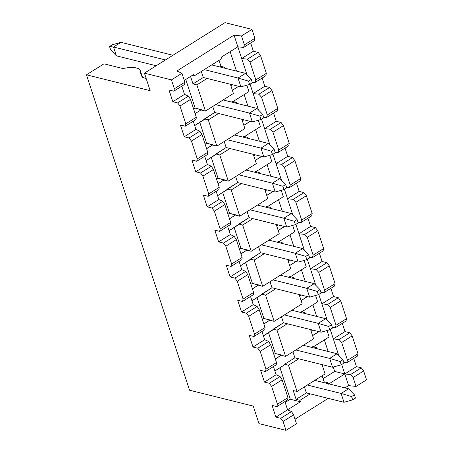 <?xml version="1.0" encoding="UTF-8"?>
<svg xmlns="http://www.w3.org/2000/svg" width="453" height="453" viewBox="0 0 453 453"><rect width="100%" height="100%" fill="white"/><g stroke="black" fill="none" stroke-linecap="round" stroke-linejoin="round"><path stroke-width="0.68" d="M103.969 63.822L122.831 68.522L128.612 67.576L133.731 67.355L138.324 68.499L133.731 67.355L128.612 67.576L122.831 68.522L103.969 63.822L86.461 74.802L150.153 90.668L144.422 73.148L224.965 22.65L144.422 73.148L171.444 79.881L181.947 73.295L176.846 70.996L234.042 35.136L241.483 35.968L251.987 29.383L224.965 22.65L251.987 29.383L241.483 35.968L244.394 44.87L254.897 38.284L251.987 29.383L254.897 38.284L244.394 44.87L241.483 35.968L234.042 35.136L237.853 46.795L243.578 47.435L244.394 44.87L243.578 47.435L254.354 40.679L254.897 38.284L254.354 40.679L243.578 47.435L237.853 46.795L241.687 58.528L247.412 59.167L258.187 52.412L253.357 51.206L241.687 58.528L247.066 74.988L241.687 58.528L253.357 51.206L258.187 52.412L247.412 59.167L250.028 62.118L260.532 55.532L258.187 52.412L260.532 55.532L250.028 62.118L255.849 79.915L266.353 73.329L260.532 55.532L266.353 73.329L255.849 79.915L250.028 62.118L247.412 59.167L241.687 58.528L237.853 46.795L221.511 57.044L221.987 58.494L221.511 57.044L237.853 46.795L234.042 35.136L176.846 70.996L181.947 73.295L171.444 79.881L174.354 88.777L184.858 82.191L181.947 73.295L184.858 82.191L184.581 84.422L173.805 91.178L168.98 89.977L173.805 91.178L184.581 84.422L184.858 82.191L174.354 88.777L173.805 91.178L174.354 88.777L171.444 79.881L144.422 73.148L150.153 90.668L86.461 74.802L189.558 390.226L253.244 406.092L189.558 390.226L86.461 74.802L103.969 63.822M138.318 68.499L140.034 69.847L142.485 77.355L140.034 69.847L141.257 76.025M142.497 77.361L139.994 69.7L138.324 68.499M141.2 75.804L143.771 77.831L146.149 78.426L143.771 77.831L141.2 75.804L140.034 69.847M258.974 423.617L253.244 406.092L258.974 423.617L285.996 430.35L258.974 423.617M366.539 379.852L356.035 386.437L348.595 385.611L344.982 387.876L348.595 385.611L356.035 386.437L366.539 379.852L363.629 370.95L366.539 379.852M328.249 398.363L295.011 419.201L328.249 398.363M296.5 423.765L285.996 430.35L296.5 423.765L293.589 414.863L283.085 421.449L285.996 430.35L283.085 421.449L280.735 418.329L275.911 417.128L272.077 405.401L276.902 406.601L277.446 404.201L287.955 397.615L282.134 379.818L280.056 376.528L269.28 383.283L271.63 386.403L282.134 379.818L271.63 386.403L277.446 404.201L271.63 386.403L269.28 383.283L280.056 376.528L276.126 374.761L264.456 382.083L269.28 383.283L264.456 382.083L260.622 370.35L265.447 371.556L260.622 370.35L264.456 382.083L276.126 374.761L280.056 376.528L282.134 379.818L287.955 397.615L287.678 399.846L276.902 406.601L272.077 405.401L275.911 417.128L280.735 418.329L283.085 421.449L293.589 414.863L296.5 423.765M179.988 106.025L190.492 99.439L188.414 96.149L177.638 102.905L179.988 106.025L185.809 123.828L196.313 117.242L190.492 99.439L179.988 106.025L177.638 102.905L188.414 96.149L184.49 94.388L172.814 101.704L177.638 102.905L172.814 101.704L168.98 89.977L172.814 101.704L184.49 94.388L188.414 96.149L190.492 99.439L196.313 117.242L196.036 119.467L185.26 126.223L180.436 125.022L185.26 126.223L196.036 119.467L196.313 117.242L185.809 123.828L185.26 126.223L185.809 123.828L179.988 106.025M252.202 82.169L255.033 82.486L255.849 79.915L255.033 82.486L265.809 75.73L266.353 73.329L265.809 75.73L255.033 82.486L252.202 82.169M191.443 141.076L201.947 134.484L199.869 131.2L189.094 137.955L191.443 141.076L197.259 158.873L207.768 152.287L201.947 134.484L191.443 141.076L189.094 137.955L199.869 131.2L195.945 129.433L184.269 136.749L189.094 137.955L184.269 136.749L180.436 125.022L184.269 136.749L195.945 129.433L199.869 131.2L201.947 134.484L207.768 152.287L207.491 154.518L196.715 161.274L191.891 160.068L196.715 161.274L207.491 154.518L207.768 152.287L197.259 158.873L196.715 161.274L197.259 158.873L191.443 141.076M269.643 87.457L264.812 86.257L253.142 93.573L258.867 94.213L269.643 87.457L258.867 94.213L261.483 97.163L271.987 90.577L269.643 87.457L271.987 90.577L261.483 97.163L267.304 114.96L277.808 108.375L271.987 90.577L277.808 108.375L267.304 114.96L261.483 97.163L258.867 94.213L253.142 93.573L258.521 110.034L250.056 84.139L253.142 93.573L264.812 86.257L269.643 87.457M263.657 117.214L266.489 117.531L267.304 114.96L266.489 117.531L277.264 110.775L277.808 108.375L277.264 110.775L266.489 117.531L263.657 117.214M202.899 176.121L213.403 169.535L211.325 166.245L200.549 173.001L202.899 176.121L208.714 193.918L219.224 187.332L213.403 169.535L202.899 176.121L200.549 173.001L211.325 166.245L207.4 164.479L195.724 171.8L200.549 173.001L195.724 171.8L191.891 160.068L195.724 171.8L207.4 164.479L211.325 166.245L213.403 169.535L219.224 187.332L218.946 189.564L208.17 196.319L203.346 195.118L208.17 196.319L218.946 189.564L219.224 187.332L208.714 193.918L208.17 196.319L208.714 193.918L202.899 176.121M281.098 122.503L276.268 121.302L264.597 128.618L270.322 129.258L281.098 122.503L270.322 129.258L272.938 132.208L283.442 125.623L281.098 122.503L283.442 125.623L272.938 132.208L278.759 150.011L289.263 143.425L283.442 125.623L289.263 143.425L278.759 150.011L272.938 132.208L270.322 129.258L264.597 128.618L269.977 145.085L261.511 119.184L264.597 128.618L276.268 121.302L281.098 122.503M275.113 152.265L277.944 152.576L278.759 150.011L277.944 152.576L288.72 145.821L289.263 143.425L288.72 145.821L277.944 152.576L275.113 152.265M214.354 211.166L224.858 204.58L222.78 201.291L212.004 208.046L214.354 211.166L220.169 228.969L230.679 222.383L224.858 204.58L214.354 211.166L212.004 208.046L222.78 201.291L218.856 199.53L207.18 206.845L212.004 208.046L207.18 206.845L203.346 195.118L207.18 206.845L218.856 199.53L222.78 201.291L224.858 204.58L230.679 222.383L230.401 224.609L219.626 231.364L214.801 230.164L219.626 231.364L230.401 224.609L230.679 222.383L220.169 228.969L219.626 231.364L220.169 228.969L214.354 211.166M292.553 157.548L287.723 156.347L276.053 163.669L281.777 164.309L292.553 157.548L281.777 164.309L284.393 167.259L294.897 160.673L292.553 157.548L294.897 160.673L284.393 167.259L290.214 185.056L300.718 178.471L294.897 160.673L300.718 178.471L290.214 185.056L284.393 167.259L281.777 164.309L276.053 163.669L281.432 180.13L272.966 154.23L276.053 163.669L287.723 156.347L292.553 157.548M286.568 187.31L289.399 187.627L290.214 185.056L289.399 187.627L300.175 180.872L300.718 178.471L300.175 180.872L289.399 187.627L286.568 187.31M225.809 246.217L236.313 239.626L234.235 236.341L223.459 243.097L225.809 246.217L231.625 264.014L242.134 257.429L236.313 239.626L225.809 246.217L223.459 243.097L234.235 236.341L230.311 234.575L218.635 241.891L223.459 243.097L218.635 241.891L214.801 230.164L218.635 241.891L230.311 234.575L234.235 236.341L236.313 239.626L242.134 257.429L241.857 259.66L231.081 266.415L226.257 265.209L231.081 266.415L241.857 259.66L242.134 257.429L231.625 264.014L231.081 266.415L231.625 264.014L225.809 246.217M304.008 192.599L299.178 191.398L287.508 198.714L293.233 199.354L304.008 192.599L293.233 199.354L295.849 202.304L306.353 195.719L304.008 192.599L306.353 195.719L295.849 202.304L301.664 220.101L312.174 213.516L306.353 195.719L312.174 213.516L301.664 220.101L295.849 202.304L293.233 199.354L287.508 198.714L292.887 215.175L284.422 189.28L287.508 198.714L299.178 191.398L304.008 192.599M298.023 222.355L300.854 222.672L301.664 220.101L300.854 222.672L311.63 215.917L312.174 213.516L311.63 215.917L300.854 222.672L298.023 222.355M237.264 281.262L247.768 274.677L245.69 271.387L234.914 278.142L237.264 281.262L243.08 299.059L253.589 292.474L247.768 274.677L237.264 281.262L234.914 278.142L245.69 271.387L241.766 269.62L230.09 276.942L234.914 278.142L230.09 276.942L226.257 265.209L230.09 276.942L241.766 269.62L245.69 271.387L247.768 274.677L253.589 292.474L253.312 294.705L242.536 301.46L237.712 300.26L242.536 301.46L253.312 294.705L253.589 292.474L243.08 299.059L242.536 301.46L243.08 299.059L237.264 281.262M315.458 227.644L310.633 226.443L298.963 233.759L304.688 234.399L315.458 227.644L304.688 234.399L307.304 237.349L317.808 230.764L315.458 227.644L317.808 230.764L307.304 237.349L313.119 255.152L323.629 248.567L317.808 230.764L323.629 248.567L313.119 255.152L307.304 237.349L304.688 234.399L298.963 233.759L304.342 250.226L295.877 224.326L298.963 233.759L310.633 226.443L315.458 227.644M309.478 257.4L312.31 257.717L313.119 255.152L312.31 257.717L323.08 250.962L323.629 248.567L323.08 250.962L312.31 257.717L309.478 257.4M248.72 316.307L259.224 309.722L257.145 306.432L246.37 313.187L248.72 316.307L254.535 334.11L265.045 327.525L259.224 309.722L248.72 316.307L246.37 313.187L257.145 306.432L253.216 304.671L241.545 311.987L246.37 313.187L241.545 311.987L237.712 300.26L241.545 311.987L253.216 304.671L257.145 306.432L259.224 309.722L265.045 327.525L264.767 329.75L253.991 336.505L249.167 335.305L253.991 336.505L264.767 329.75L265.045 327.525L254.535 334.11L253.991 336.505L254.535 334.11L248.72 316.307M326.913 262.689L322.089 261.489L310.418 268.81L316.143 269.444L326.913 262.689L316.143 269.444L318.759 272.4L329.263 265.815L326.913 262.689L329.263 265.815L318.759 272.4L324.575 290.197L335.084 283.612L329.263 265.815L335.084 283.612L324.575 290.197L318.759 272.4L316.143 269.444L310.418 268.81L315.798 285.271L307.332 259.371L310.418 268.81L322.089 261.489L326.913 262.689M320.934 292.451L323.765 292.768L324.575 290.197L323.765 292.768L334.535 286.013L335.084 283.612L334.535 286.013L323.765 292.768L320.934 292.451M260.175 351.358L270.679 344.767L268.601 341.483L257.825 348.238L260.175 351.358L265.99 369.155L276.5 362.57L270.679 344.767L260.175 351.358L257.825 348.238L268.601 341.483L264.671 339.716L253.001 347.032L257.825 348.238L253.001 347.032L249.167 335.305L253.001 347.032L264.671 339.716L268.601 341.483L270.679 344.767L276.5 362.57L276.222 364.801L265.447 371.556L276.222 364.801L276.5 362.57L265.99 369.155L265.447 371.556L265.99 369.155L260.175 351.358M338.368 297.74L333.544 296.534L321.873 303.855L327.598 304.495L338.368 297.74L327.598 304.495L330.214 307.445L340.718 300.86L338.368 297.74L340.718 300.86L330.214 307.445L336.03 325.243L346.539 318.657L340.718 300.86L346.539 318.657L336.03 325.243L330.214 307.445L327.598 304.495L321.873 303.855L327.253 320.316L318.787 294.422L321.873 303.855L333.544 296.534L338.368 297.74M332.389 327.496L335.22 327.813L336.03 325.243L335.22 327.813L345.99 321.058L346.539 318.657L345.99 321.058L335.22 327.813L332.389 327.496M349.824 332.785L344.999 331.585L333.329 338.901L339.054 339.54L349.824 332.785L339.054 339.54L341.67 342.491L352.174 335.905L349.824 332.785L352.174 335.905L357.995 353.708L357.445 356.103L357.995 353.708L352.174 335.905L341.67 342.491L347.485 360.294L357.995 353.708L347.485 360.294L341.67 342.491L339.054 339.54L333.329 338.901L338.708 355.367L330.243 329.467L333.329 338.901L344.999 331.585L349.824 332.785M250.673 42.99L253.357 51.206L250.673 42.99M262.128 78.035L264.812 86.257L262.128 78.035M273.584 113.08L276.268 121.302L273.584 113.08M285.039 148.131L287.723 156.347L285.039 148.131M296.494 183.176L299.178 191.398L296.494 183.176M307.949 218.221L310.633 226.443L307.949 218.221M319.405 253.267L322.089 261.489L319.405 253.267M330.86 288.318L333.544 296.534L330.86 288.318M342.315 323.363L344.999 331.585L342.315 323.363M353.77 358.408L356.454 366.63L361.279 367.83L363.629 370.95L353.125 377.542L356.035 386.437L353.125 377.542L350.503 374.586L344.784 373.952L348.595 385.611L344.784 373.952L350.503 374.586L361.279 367.83L356.454 366.63L344.784 373.952L356.454 366.63L353.77 358.408M343.844 362.542L346.675 362.859L347.485 360.294L346.675 362.859L357.445 356.103L346.675 362.859L343.844 362.542M287.581 409.812L291.511 411.573L293.589 414.863L291.511 411.573L280.735 418.329L291.511 411.573L287.581 409.812L275.911 417.128L287.581 409.812L284.897 401.59L287.581 409.812L300.424 401.76L290.294 399.235L285.175 402.44L290.294 399.235L280.011 367.785L290.294 399.235L300.424 401.76L299.948 400.31L296.092 399.348L293.204 390.52L297.066 391.477L288.482 365.231L284.626 364.269L284.773 364.716L284.626 364.269L294.897 357.825L292.927 351.805L294.897 357.825L284.626 364.269L288.482 365.231L297.066 391.477L325.078 373.918L322.043 364.62L325.078 373.918L314.807 380.356L348.584 388.77L314.807 380.356L297.066 391.477L293.204 390.52L296.092 399.348L306.364 392.91L304.393 386.885L306.364 392.91L296.092 399.348L299.948 400.31L300.424 401.76L287.581 409.812M276.902 406.601L287.678 399.846L287.955 397.615L277.446 404.201L276.902 406.601M363.629 370.95L361.279 367.83L350.503 374.586L353.125 377.542L363.629 370.95M184.49 94.388L181.8 86.166L184.49 94.388M341.698 364.512L344.784 373.952L341.698 364.512M193.255 121.211L195.945 129.433L193.255 121.211M204.711 156.262L207.4 164.479L204.711 156.262M216.166 191.308L218.856 199.53L216.166 191.308M227.621 226.353L230.311 234.575L227.621 226.353M239.076 261.404L241.766 269.62L239.076 261.404M250.532 296.449L253.216 304.671L250.532 296.449M261.987 331.494L264.671 339.716L261.987 331.494M273.442 366.545L276.126 374.761L273.442 366.545M193.493 74.609L184.269 80.391L193.493 74.609L193.969 76.059L193.493 74.609M230.13 51.642L236.489 71.104L230.13 51.642M246.857 85.198L248.946 91.574L232.599 101.823L248.946 91.574L246.857 85.198M244.161 94.575L247.944 106.155L244.161 94.575M258.312 120.249L260.401 126.625L244.054 136.868L260.401 126.625L258.312 120.249M255.617 129.62L259.399 141.2L255.617 129.62M269.767 155.294L271.857 161.67L255.509 171.914L271.857 161.67L269.767 155.294M267.072 164.666L270.854 176.245L267.072 164.666M281.222 190.339L283.306 196.715L266.964 206.964L283.306 196.715L281.222 190.339M278.527 199.716L282.31 211.296L278.527 199.716M292.678 225.384L294.761 231.766L278.419 242.01L294.761 231.766L292.678 225.384M289.982 234.762L293.765 246.341L289.982 234.762M304.133 260.435L306.217 266.811L289.875 277.055L306.217 266.811L304.133 260.435M301.438 269.807L305.22 281.387L301.438 269.807M315.588 295.481L317.672 301.857L301.33 312.106L317.672 301.857L315.588 295.481M312.893 304.858L316.675 316.437L312.893 304.858M327.043 330.526L329.127 336.907L327.043 330.526M324.371 339.971L328.131 351.483L324.371 339.971M333.221 367.049L334.648 371.426L344.784 373.952L334.648 371.426L323.091 378.674L334.648 371.426L333.221 367.049M328.946 383.878L344.784 373.952L328.946 383.878M193.629 109.037L195.135 108.097L185.77 79.451L195.135 108.097L193.629 109.037M230.871 85.691L232.389 84.739L230.871 85.691M206.602 148.714L212.882 144.773L206.613 143.21L205.107 144.15L206.613 143.21L199.801 122.384L206.613 143.21L216.868 146.115L208.301 119.898L204.439 118.935L204.586 119.388L194.688 125.589L214.711 112.497L212.74 106.472L214.711 112.497L204.439 118.935L208.301 119.898L216.868 146.115L244.88 128.55L241.857 119.292L244.88 128.55L234.609 134.994M232.457 101.376L236.313 102.333L236.642 103.335L236.313 102.333L235.266 102.995L236.313 102.333L232.457 101.376L231.404 102.033L232.457 101.376M242.349 120.804L243.935 119.813L242.349 120.804M218.057 183.759L224.337 179.824L218.069 178.261L216.562 179.201L218.069 178.261L211.257 157.429L218.069 178.261L228.323 181.16L219.756 154.949L215.894 153.986L216.041 154.433L206.143 160.639L226.166 147.542L224.195 141.523L226.166 147.542L215.894 153.986L219.756 154.949L228.323 181.16L256.336 163.601L253.312 154.337L256.336 163.601L246.064 170.039M243.912 136.421L247.768 137.384L248.097 138.386L247.768 137.384L246.721 138.04L247.768 137.384L243.912 136.421L242.859 137.078L243.912 136.421M253.805 155.849L255.39 154.858L253.805 155.849M229.512 218.81L235.792 214.869L229.524 213.306L228.018 214.246L229.524 213.306L222.712 192.48L229.524 213.306L239.779 216.211L231.211 189.994L227.349 189.031L227.497 189.479L217.599 195.685L237.621 182.593L235.651 176.568L237.621 182.593L227.349 189.031L231.211 189.994L239.779 216.211L267.791 198.646L264.767 189.388L267.791 198.646L257.519 205.084M255.367 171.466L259.224 172.429L259.552 173.431L259.224 172.429L258.176 173.086L259.224 172.429L255.367 171.466L254.314 172.123L255.367 171.466M265.26 190.9L266.845 189.903L265.26 190.9M240.968 253.856L247.247 249.914L240.979 248.352L239.473 249.292L240.979 248.352L234.167 227.525L240.979 248.352L251.234 251.256L242.666 225.039L238.805 224.076L238.952 224.529L229.054 230.73L249.076 217.638L247.106 211.613L249.076 217.638L238.805 224.076L242.666 225.039L251.234 251.256L279.246 233.691L276.222 224.433L279.246 233.691L268.974 240.135M266.823 206.517L270.679 207.474L271.007 208.476L270.679 207.474L269.631 208.137L270.679 207.474L266.823 206.517L265.769 207.174L266.823 206.517M276.715 225.945L278.301 224.954L276.715 225.945M252.423 288.901L258.703 284.965L252.429 283.402L250.928 284.342L252.429 283.402L245.622 262.57L252.429 283.402L262.689 286.302L254.122 260.09L250.26 259.127L250.407 259.575L240.509 265.781L260.532 252.683L258.561 246.664L260.532 252.683L250.26 259.127L254.122 260.09L262.689 286.302L290.701 268.742L287.678 259.478L290.701 268.742L280.43 275.181M278.272 241.562L282.134 242.525L282.462 243.527L282.134 242.525L281.087 243.182L282.134 242.525L278.272 241.562L277.225 242.219L278.272 241.562M288.17 260.99L289.756 259.999L288.17 260.99M263.878 323.952L270.158 320.011L263.884 318.448L262.383 319.388L263.884 318.448L257.077 297.621L263.884 318.448L274.144 321.353L265.577 295.135L261.715 294.173L261.862 294.62L251.964 300.826L271.987 287.734L270.016 281.709L271.987 287.734L261.715 294.173L265.577 295.135L274.144 321.353L302.157 303.787L299.133 294.529L302.157 303.787L291.885 310.226M289.727 276.607L293.589 277.57L293.918 278.572L293.589 277.57L292.542 278.227L293.589 277.57L289.727 276.607L288.68 277.264L289.727 276.607M299.626 296.041L301.211 295.045L299.626 296.041M275.333 358.997L281.613 355.056L275.339 353.493L273.839 354.433L275.339 353.493L268.533 332.666L275.339 353.493L285.6 356.398L277.032 330.18L273.17 329.218L273.318 329.671L263.42 335.871L283.442 322.779L281.472 316.755L283.442 322.779L273.17 329.218L277.032 330.18L285.6 356.398L313.612 338.833L310.588 329.574L313.612 338.833L303.34 345.277M301.183 311.658L305.045 312.615L305.373 313.618L305.045 312.615L303.997 313.278L305.045 312.615L301.183 311.658L300.135 312.315L301.183 311.658M311.081 331.086L312.666 330.095L311.081 331.086M215.685 104.626L205.413 111.07L201.551 110.107L201.404 109.66L195.124 113.595L201.404 109.66L195.135 108.097L205.413 111.07L196.857 84.887L192.995 83.924L190.554 76.449L192.995 83.924L203.267 77.486L201.296 71.461L203.267 77.486L192.995 83.924L196.857 84.887L205.413 111.07L233.425 93.505L230.401 84.247L233.425 93.505L223.153 99.943M232.366 90.249L238.657 86.302L232.366 90.249M243.844 125.368L250.209 121.376M218.573 113.46L208.301 119.898L218.573 113.46L214.711 112.497M255.299 160.413L261.664 156.421M230.028 148.505L219.756 154.949L230.028 148.505L226.166 147.542M266.755 195.458L273.119 191.466M241.483 183.556L231.211 189.994L241.483 183.556L237.621 182.593M278.21 230.509L284.575 226.517M252.938 218.601L242.666 225.039L252.938 218.601L249.076 217.638M289.665 265.554L296.03 261.562M264.393 253.646L254.122 260.09L264.393 253.646L260.532 252.683M301.115 300.599L307.485 296.607M275.849 288.697L265.577 295.135L275.849 288.697L271.987 287.734M329.059 336.953L313.351 346.879M284.699 364.761L274.897 370.99M312.57 335.65L318.94 331.658M287.304 323.742L277.032 330.18L287.304 323.742L283.442 322.779M191.976 75.56L193.969 76.059L221.987 58.494L193.969 76.059L191.976 75.56M219.042 60.334L221.013 66.359L224.869 67.321L225.186 68.29L224.869 67.321L223.856 67.956L224.869 67.321L221.013 66.359L219.042 60.334M312.638 346.704L316.5 347.666L316.828 348.668L316.5 347.666L315.452 348.323L316.5 347.666L312.638 346.704L311.59 347.36L312.638 346.704M322.14 375.758L324.105 381.783L327.966 382.745L328.442 384.195L327.966 382.745L326.953 383.38L327.966 382.745L324.105 381.783L322.14 375.758M207.129 78.448L196.857 84.887L207.129 78.448L203.267 77.486L240.9 86.863L238.018 78.029L245.486 73.346L211.71 64.932L245.486 73.346L238.018 78.029L204.241 69.615L238.018 78.029L248.487 81.132L251.29 79.371L245.486 73.346L251.29 79.371L252.372 82.684L251.29 79.371L248.487 81.132L238.018 78.029L240.9 86.863L207.129 78.448M298.759 358.787L288.482 365.231L298.759 358.787L294.897 357.825M310.226 393.872L299.948 400.31L310.226 393.872L306.364 392.91L343.997 402.287L310.226 393.872M219.999 66.999L221.013 66.359L219.999 66.999M227.14 139.677L216.868 146.115L213.006 145.153L212.859 144.705L206.579 148.646M250.113 121.347L243.822 125.294M238.595 174.722L228.323 181.16L224.462 180.203L224.314 179.75L218.035 183.691M261.568 156.398L255.277 160.345M250.05 209.767L239.779 216.211L235.917 215.249L235.77 214.801L229.49 218.737M273.023 191.443L266.732 195.39M261.506 244.818L251.234 251.256L247.372 250.294L247.225 249.846L240.945 253.788M284.478 226.489L278.187 230.435M272.961 279.863L262.689 286.302L258.827 285.345L258.68 284.892L252.4 288.833M295.934 261.54L289.643 265.486M284.416 314.909L274.144 321.353L270.282 320.39L270.135 319.943L263.856 323.878M307.389 296.585L301.098 300.532M295.871 349.959L285.6 356.398L281.738 355.435L281.59 354.988L275.311 358.929M274.875 370.922L284.773 364.716M312.785 347.151L329.127 336.907M318.844 331.63L312.547 335.577M323.091 382.423L324.105 381.783L323.091 382.423M121.002 42.333L172.938 55.272L121.002 42.333L113.533 47.016L165.464 59.955L113.533 47.016L116.415 55.844L156.206 65.759L116.415 55.844L113.533 47.016L121.002 42.333L112.333 44.751L121.002 42.333M112.333 44.751L109.53 46.506L113.533 47.016L109.53 46.506L110.611 49.819L116.415 55.844L110.611 49.819L109.53 46.506L112.333 44.751M341.115 393.453L307.338 385.039L341.115 393.453L348.584 388.77L354.388 394.795L355.469 398.108L352.666 399.863L343.997 402.287L341.115 393.453L343.997 402.287L352.666 399.863L351.585 396.556L341.115 393.453L351.585 396.556L352.666 399.863L355.469 398.108L354.388 394.795L351.585 396.556L354.388 394.795L348.584 388.77L341.115 393.453M223.119 99.966L256.942 108.392L249.473 113.08L259.943 116.178L262.746 114.422L263.827 117.735L261.03 119.49L252.355 121.908L261.03 119.49L259.943 116.178L249.473 113.08L256.942 108.392L223.165 99.977L215.696 104.666L249.473 113.08L252.355 121.908L218.584 113.493L252.355 121.908L249.473 113.08L215.651 104.649M240.9 86.863L249.575 84.439L248.487 81.132L249.575 84.439L252.372 82.684L249.575 84.439L240.9 86.863M303.306 345.299L337.128 353.725L342.932 359.75L344.014 363.063L341.211 364.818L332.542 367.236L298.77 358.821L332.542 367.236L329.659 358.408L295.837 349.982M291.851 310.248L284.427 314.943L318.204 323.363L321.086 332.191L287.315 323.776L321.086 332.191L318.204 323.363L284.382 314.931M280.396 275.203L272.972 279.897L306.749 288.312L309.631 297.145L275.86 288.731L309.631 297.145L306.749 288.312L272.927 279.886M268.94 240.158L261.517 244.852L295.294 253.267L298.176 262.094L264.405 253.68L298.176 262.094L295.294 253.267L261.472 244.841M257.485 205.107L250.062 209.801L283.838 218.221L286.721 227.049L252.95 218.635L286.721 227.049L283.838 218.221L250.016 209.79M246.03 170.062L238.606 174.756L272.383 183.171L275.265 192.004L241.494 183.59L275.265 192.004L272.383 183.171L238.561 174.745M234.575 135.017L227.151 139.711L260.928 148.125L263.81 156.953L230.039 148.539L263.81 156.953L260.928 148.125L227.106 139.7M262.746 114.422L256.942 108.392L262.746 114.422L259.943 116.178L261.03 119.49L263.827 117.735L262.746 114.422M234.62 135.028L268.397 143.442L234.62 135.028M246.075 170.073L279.852 178.488L246.075 170.073M257.531 205.118L291.307 213.533L257.531 205.118M268.986 240.169L302.763 248.584L268.986 240.169M280.441 275.214L314.218 283.629L280.441 275.214M291.896 310.26L325.673 318.674L291.896 310.26M337.128 353.725L303.351 345.311L295.883 349.993L329.659 358.408L337.128 353.725L329.659 358.408L332.542 367.236L341.211 364.818L340.129 361.505L329.659 358.408L340.129 361.505L342.932 359.75L337.128 353.725M318.204 323.363L325.673 318.674L331.477 324.705L332.559 328.017L329.756 329.773L328.674 326.46L318.204 323.363L328.674 326.46L331.477 324.705L325.673 318.674L318.204 323.363M321.086 332.191L329.756 329.773L321.086 332.191M306.749 288.312L314.218 283.629L320.022 289.654L321.103 292.966L318.3 294.722L317.219 291.415L306.749 288.312L317.219 291.415L320.022 289.654L314.218 283.629L306.749 288.312M309.631 297.145L318.3 294.722L309.631 297.145M295.294 253.267L302.763 248.584L308.567 254.609L309.648 257.921L306.845 259.677L305.764 256.364L295.294 253.267L305.764 256.364L308.567 254.609L302.763 248.584L295.294 253.267M298.176 262.094L306.845 259.677L298.176 262.094M283.838 218.221L291.307 213.533L297.111 219.563L298.193 222.876L295.39 224.631L294.308 221.319L283.838 218.221L294.308 221.319L297.111 219.563L291.307 213.533L283.838 218.221M286.721 227.049L295.39 224.631L286.721 227.049M272.383 183.171L279.852 178.488L285.656 184.513L286.738 187.825L283.94 189.581L282.853 186.274L272.383 183.171L282.853 186.274L285.656 184.513L279.852 178.488L272.383 183.171M275.265 192.004L283.94 189.581L275.265 192.004M260.928 148.125L268.397 143.442L274.201 149.467L275.282 152.78L272.485 154.535L271.398 151.223L260.928 148.125L271.398 151.223L274.201 149.467L268.397 143.442L260.928 148.125M263.81 156.953L272.485 154.535L263.81 156.953M342.932 359.75L340.129 361.505L341.211 364.818L344.014 363.063L342.932 359.75M331.477 324.705L328.674 326.46L329.756 329.773L332.559 328.017L331.477 324.705M320.022 289.654L317.219 291.415L318.3 294.722L321.103 292.966L320.022 289.654M308.567 254.609L305.764 256.364L306.845 259.677L309.648 257.921L308.567 254.609M297.111 219.563L294.308 221.319L295.39 224.631L298.193 222.876L297.111 219.563M285.656 184.513L282.853 186.274L283.94 189.581L286.738 187.825L285.656 184.513M274.201 149.467L271.398 151.223L272.485 154.535L275.282 152.78L274.201 149.467"/></g></svg>
